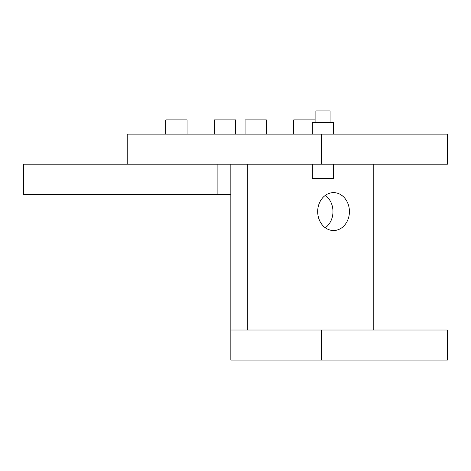 <?xml version="1.0" encoding="UTF-8"?>
<svg xmlns="http://www.w3.org/2000/svg" width="471" height="471" viewBox="0 0 471 471"><rect width="100%" height="100%" fill="white"/><g stroke="black" fill="none" stroke-linecap="round" stroke-linejoin="round"><path stroke-width="0.71" d="M315.876 122.277L315.876 110.903L330.089 110.903L330.089 122.277M312.326 164.202L312.326 178.415L333.645 178.415L333.645 164.202M314.969 122.277L314.969 119.905L293.651 119.905L293.651 134.117M321.528 360.097L447.45 360.097L447.45 330.012L230.837 330.012L230.837 360.097L321.528 360.097L321.528 330.012M321.528 164.202L127.194 164.202L127.194 134.117L447.45 134.117L447.45 164.202L321.528 164.202L321.528 134.117M333.645 134.117L333.645 122.277L312.326 122.277L312.326 134.117M266.386 134.117L266.386 119.905L245.067 119.905L245.067 134.117M325.326 195.371A18.952 15.867 -90 0 1 332.968 211.573A18.952 15.867 -90 0 1 325.326 227.781M349.417 211.573A18.952 15.867 -90 0 1 333.556 230.525A18.952 15.867 -90 0 1 317.69 211.573A18.952 15.867 -90 0 1 333.556 192.627A18.952 15.867 -90 0 1 349.417 211.573M373.215 164.202L373.215 330.012M247.293 164.202L247.293 330.012L230.837 330.012L230.837 164.202L247.293 164.202M217.885 194.282L23.55 194.282L23.55 164.202L217.885 164.202L217.885 194.282L230.837 194.282M187.064 134.117L187.064 119.905L165.745 119.905L165.745 134.117M235.647 134.117L235.647 119.905L214.329 119.905L214.329 134.117"/></g></svg>
